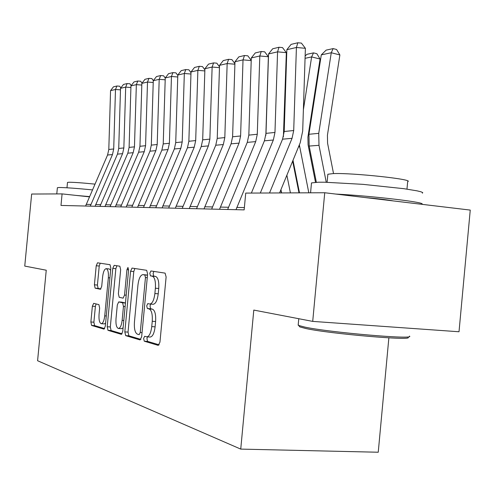 <?xml version="1.0" encoding="UTF-8"?>
<svg xmlns="http://www.w3.org/2000/svg" width="495" height="495" viewBox="0 0 495 495"><rect width="100%" height="100%" fill="white"/><g stroke="black" fill="none" stroke-linecap="round" stroke-linejoin="round"><path stroke-width="0.74" d="M143.612 338.475L144.274 341.197L158.245 345.38L159.947 342.163L166.122 276.959L165.089 273.129L150.932 270.963L149.793 273.277L150.468 275.876L152.256 276.167C154.731 277.262 155.77 281.278 155.381 288.226L154.879 293.554C154.032 300.075 152.367 303.565 149.88 304.041L147.782 303.602L146.706 305.867L147.374 308.527L149.15 308.936C151.606 310.198 152.639 314.313 152.25 321.28L151.742 326.607C150.919 333.011 149.292 336.421 146.86 336.848L144.664 336.266L143.612 338.475M147.442 336.885L146.941 338.673L147.603 341.395L159.173 344.836M153.852 271.409L153.11 273.556L153.79 276.154L155.585 276.445L152.256 276.167M150.666 304.097L150.028 306.108L150.697 308.762L152.485 309.177L149.15 308.936M93.685 303.342L92.373 306.213L90.87 321.991L91.587 325.419L104.006 329.132L105.305 326.205L110.831 268.111L110.045 264.714L97.509 262.802L96.222 265.772L94.409 284.817L95.133 288.158L100.429 289.272L101.723 286.314L102.638 276.711C103.263 271.755 104.439 269.076 106.171 268.667C107.947 269.305 108.677 272.33 108.362 277.751L104.736 315.872C104.123 320.741 102.972 323.353 101.289 323.693C99.476 322.975 98.734 319.857 99.056 314.344L99.65 308.069L98.907 304.635L93.685 303.342M60.984 205.437L244.153 209.88L245.73 193.093L324.739 192.747L312.71 321.391L253.799 310.08L240.737 449.101L37.589 360.731L46.245 270.214L24.75 266.081L31.655 194.034L62.085 193.898L60.984 205.437M124.82 331.904L125.681 335.629L140.06 339.935L141.65 336.817L147.609 273.995L146.662 270.313L132.041 268.08L130.575 271.272L124.82 331.904L128.032 332.108L128.904 335.827L140.92 339.403M121.287 334.311L107.984 330.332L107.205 326.762L112.755 268.414L114.166 265.345L119.84 266.211L120.662 269.682L118.379 293.752L119.202 297.297L123.125 298.157L124.536 295.063L126.949 269.67L127.964 267.455L128.595 269.93L122.766 331.304L121.479 334.323M240.737 449.101L378.242 452.232L388.866 337.856M89.409 196.855L62.085 193.898M324.739 192.747L470.25 210.084L459.014 331.755L312.71 321.391M149.849 336.99L150.202 337.052C152.646 336.631 154.279 333.222 155.108 326.83L151.742 326.607M152.485 309.177C154.96 310.433 155.999 314.542 155.609 321.502L155.108 326.83M152.949 304.246L153.221 304.283C155.715 303.812 157.385 300.323 158.233 293.813L154.879 293.554M155.585 276.445C158.072 277.534 159.124 281.55 158.74 288.486L158.233 293.813M134.863 268.507L133.786 271.538L128.032 332.108M139.144 334.657L140.252 332.479L145.462 277.534L144.806 274.954L142.801 274.638C140.388 275.152 138.773 278.598 137.957 284.978L134.442 322.022C134.04 328.729 135.005 332.77 137.338 334.137L139.144 334.657M146.025 274.911L147.504 275.133M122.079 333.797L111.109 330.53L107.984 330.332M116.87 265.759L115.861 268.68L110.317 326.96L111.109 330.53M116.003 318.737C115.675 324.473 116.492 327.721 118.454 328.482C120.266 328.129 121.492 325.432 122.135 320.383L123.459 306.424L122.612 302.816L118.689 301.919L117.309 304.963L116.003 318.737M118.454 328.482L121.628 328.68L123.1 327.814M121.801 302.148L125.458 302.971M101.289 323.693L104.365 323.891L105.584 323.229M110.633 270.171L109.24 268.927L106.171 268.667M100.182 263.21L99.235 266.025L97.422 285.052L98.152 288.393L100.918 288.975M96.092 303.936L95.386 306.43L93.883 322.189L94.607 325.617L104.655 328.606M333.525 173.59L327.585 143.222L327.424 135.271L339.879 54.933L331.26 52.755L318.743 133.347L318.984 145.313L326.242 182.24M321.298 54.865L326.131 50.131L333.129 48.603L331.26 52.755L321.298 54.865L308.942 134.275L309.183 146.062L316.342 182.271M333.129 48.603L336.569 49.481L339.879 54.933M260.308 193.031L282.558 139.188L284.198 131.503L286.846 49.698L296.412 47.477L297.829 42.768L301.412 43.102L305.39 48.312L302.686 131.082L300.211 142.752L279.588 192.945M305.39 48.312L296.412 47.477L293.708 130.525L292.05 138.328L269.528 192.988M286.846 49.698L291.11 44.371L297.829 42.768M315.507 182.315L308.082 144.75L307.921 137.028L320.061 59.023L311.627 56.919L303.379 109.816M299.351 144.856L308.812 192.821M292.997 160.324L299.481 192.858M305.137 56.059L306.906 54.32L313.508 52.878L316.874 53.726L320.061 59.023M313.508 52.878L311.627 56.919L305.069 58.317M298.992 192.864L292.663 161.129M284.755 114.252L284.235 117.587M286.877 175.211L290.417 192.901M280.943 189.647L281.606 192.939M286.444 62.271L286.023 62.358M286.073 60.928L286.5 60.508M236.01 209.682L264.404 140.828L266.001 133.365L268.55 53.949L277.565 51.851L278.994 47.266L282.503 47.588L286.339 52.649L283.4 136.75M286.339 52.649L277.565 51.851L274.966 132.45L273.345 140.017L251.367 193.069M268.55 53.949L272.665 48.782L278.994 47.266M219.545 209.286L247.271 142.381L248.83 135.129L251.293 57.952L259.801 55.978L261.242 51.511L264.664 51.82L268.377 56.739L265.84 135.364M268.377 56.739L259.801 55.978L257.289 134.256L255.711 141.613L227.657 209.478M251.293 57.952L255.265 52.94L261.242 51.511M408.004 337.318C414.21 341.03 329.788 333.803 305.861 328.519L299.828 326.904L299.234 326.186M298.225 324.621L298.634 325.456L304.796 327.09C329.286 332.448 415.936 339.873 409.476 336.117M311.435 183.54L311.491 182.915L318.353 182.21L324.559 182.21L362.922 184.344L403.951 188.694L417.192 190.872L420.985 191.806L422.73 192.586L422.408 193.199M327.801 174.778L327.851 174.246L333.024 173.609C352.168 172.668 415.367 179.499 407.67 181.628L406.97 189.127M364.92 197.536C378.056 198.699 387.554 199.825 393.42 200.933M335.709 194.059C373.348 195.977 429.53 202.764 421.394 204.262M57.377 187.754L58.917 187.5C64.709 187.5 75.877 188.292 92.435 189.888M67.487 182.476L68.656 182.253C73.384 182.216 82.145 182.841 94.941 184.121M75.785 195.383L89.521 196.608M281.426 192.939L280.826 189.938M266.304 123.88L266.192 124.573M203.99 208.909L231.078 143.841L232.601 136.787L234.977 61.739L243.02 59.876L244.474 55.52L247.822 55.817L251.213 60.34M251.206 60.582L243.02 59.876L240.601 135.97L239.06 143.123L211.662 209.094M234.977 61.739L238.825 56.869L244.474 55.52M189.282 208.55L215.758 145.227L217.243 138.365L219.539 65.328L227.156 63.558L228.61 59.313L231.889 59.592L234.921 63.657M234.902 64.214L227.156 63.558L224.817 137.585L223.313 144.546L196.534 208.723M219.539 65.328L223.264 60.588L228.61 59.313M175.341 208.209L201.23 146.545L202.684 139.856L204.905 68.725L212.126 67.048L213.586 62.902L216.798 63.174L219.495 66.813M219.464 67.654L212.126 67.048L209.868 139.12L208.395 145.895L182.216 208.376M204.905 68.725L208.513 64.115L213.586 62.902M162.113 207.888L187.444 147.788L188.861 141.273L191.014 71.948L197.87 70.358L199.33 66.311L202.474 66.571L204.868 69.82M204.837 70.927L197.87 70.358L195.686 140.574L194.25 147.176L168.64 208.049M191.014 71.948L194.516 67.462L199.33 66.311M149.546 207.584L174.339 148.976L175.725 142.622L177.81 75.017L184.332 73.501L185.792 69.547L188.873 69.795L190.99 72.691M190.952 74.027L184.332 73.501L182.21 141.954L180.811 148.389L155.746 207.733M177.81 75.017L181.213 70.643L185.792 69.547M137.585 207.294L161.865 150.103L163.226 143.903L165.25 77.932L171.456 76.49L172.91 72.623L175.929 72.864L177.798 75.426M177.754 76.985L171.456 76.49L169.401 143.265L168.028 149.546L143.494 207.436M165.25 77.932L168.554 73.668L172.91 72.623M126.2 207.021L149.985 151.179L151.315 145.122L153.277 80.71L159.192 79.336L160.646 75.556L163.604 75.791L165.243 78.049M165.194 79.8L159.192 79.336L157.2 144.515L155.851 150.647L131.825 207.158M153.277 80.71L156.488 76.552L160.646 75.556M115.341 206.755L138.65 152.206L139.949 146.285L141.861 83.364L147.504 82.052L148.952 78.352L151.854 78.575L153.339 80.629M153.221 82.486L147.504 82.052L145.567 145.709L144.249 151.699L120.706 206.885M141.861 83.364L144.986 79.299L148.952 78.352M104.971 206.502L127.821 153.184L129.102 147.399L130.958 85.895L136.348 84.645L137.789 81.019L140.636 81.236L142.016 83.154M141.805 85.053L136.348 84.645L134.461 146.848L133.174 152.701L110.094 206.632M130.958 85.895L134.003 81.929L137.789 81.019M95.065 206.267L117.476 154.118L118.726 148.463L120.533 88.314L125.687 87.12L127.122 83.568L129.913 83.779L131.2 85.573M130.909 87.504L125.687 87.12L123.855 147.937L122.593 153.654L99.965 206.384M120.533 88.314L123.502 84.435L127.122 83.568M85.585 206.038L107.57 155.015L108.801 149.478L110.558 90.628L115.49 89.484L116.919 86.006L119.66 86.21L120.86 87.887M120.489 89.849L115.49 89.484L113.708 148.976L112.47 154.57L90.276 206.149M110.558 90.628L113.454 86.835L116.919 86.006M147.603 341.395L144.274 341.197M153.79 276.154L150.468 275.876M150.697 308.762L147.374 308.527M155.609 321.502L152.25 321.28M158.74 288.486L155.381 288.226M133.786 271.538L130.575 271.272M128.904 335.827L125.681 335.629M142.053 332.591L140.252 332.479M147.263 277.683L145.462 277.534M147.498 275.177L144.806 274.954M146.26 274.929L142.981 274.657M110.317 326.96L107.205 326.762M115.861 268.68L112.755 268.414M126.2 295.187L124.536 295.063M128.607 269.812L126.949 269.67M123.793 320.494L122.135 320.383M125.117 306.547L123.459 306.424M125.452 303.02L122.612 302.816M121.925 302.16L118.763 301.925M106.276 315.977L104.736 315.872M109.902 277.874L108.362 277.751M98.152 288.393L95.133 288.158M97.422 285.052L94.409 284.817M99.235 266.025L96.222 265.772M94.607 325.617L91.587 325.419M93.883 322.189L90.87 321.991M95.386 306.43L92.373 306.213M318.743 133.347L308.942 134.275M318.984 145.313L309.183 146.062M282.558 139.188L292.05 138.328M284.198 131.503L293.708 130.525M299.673 146.786L298.522 146.873M264.404 140.828L273.345 140.017M266.001 133.365L274.966 132.45M236.74 207.43L244.363 207.584M247.271 142.381L255.711 141.613M248.83 135.129L257.289 134.256M220.256 207.096L228.381 207.256M231.078 143.841L239.06 143.123M232.601 136.787L240.601 135.97M204.689 206.774L212.361 206.935M215.758 145.227L223.313 144.546M217.243 138.365L224.817 137.585M189.962 206.477L197.227 206.625M201.23 146.545L208.395 145.895M202.684 139.856L209.868 139.12M176.003 206.192L182.89 206.335M187.444 147.788L194.25 147.176M188.861 141.273L195.686 140.574M162.762 205.926L169.296 206.056M174.339 148.976L180.811 148.389M175.725 142.622L182.21 141.954M150.183 205.666L156.389 205.796M161.865 150.103L168.028 149.546M163.226 143.903L169.401 143.265M138.21 205.425L144.119 205.549M149.985 151.179L155.851 150.647M151.315 145.122L157.2 144.515M126.807 205.196L132.443 205.307M138.65 152.206L144.249 151.699M139.949 146.285L145.567 145.709M115.935 204.973L121.312 205.085M127.821 153.184L133.174 152.701M129.102 147.399L134.461 146.848M105.559 204.763L110.688 204.868M117.476 154.118L122.593 153.654M118.726 148.463L123.855 147.937M95.64 204.559L100.541 204.658M107.57 155.015L112.47 154.57M108.801 149.478L113.708 148.976M86.149 204.367L90.845 204.466M150.202 337.052L146.86 336.848M153.221 304.283L149.88 304.041M146.075 274.911L142.931 274.651M121.85 302.148L118.689 301.919M299.828 326.904L298.634 325.456M311.491 182.915L310.569 192.809M327.102 182.265L327.851 174.246M298.776 318.718L298.169 325.203M57.383 187.685L56.783 193.922M66.98 187.784L67.493 182.42"/></g></svg>
